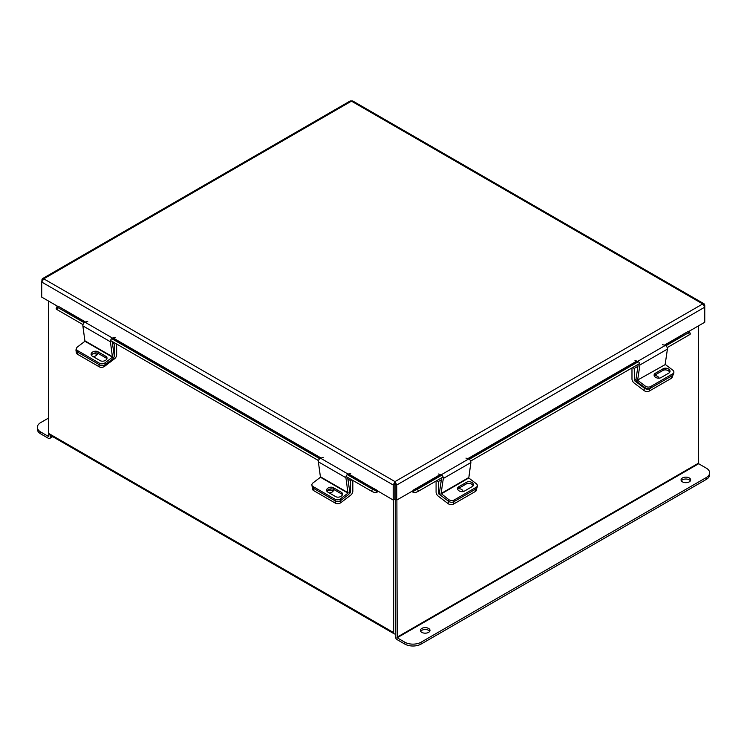 <?xml version="1.0" encoding="UTF-8"?>
<svg xmlns="http://www.w3.org/2000/svg" width="747" height="747" viewBox="0 0 747 747"><rect width="100%" height="100%" fill="white"/><g stroke="black" fill="none" stroke-linecap="round" stroke-linejoin="round"><path stroke-width="1.12" d="M48.63 301.097L48.63 433.409A2.699 1.559 -60 0 0 49.19 434.642L394.201 633.839A2.699 1.559 120 0 0 395.266 633.839M394.201 633.839A2.699 1.559 120 0 1 393.641 632.597L393.641 499.808M395.35 631.85L395.266 499.173L395.266 636.36A2.699 1.559 -120 0 0 397.18 639.665L404.79 644.063L404.79 642.187L397.18 637.789L698.65 463.738L698.37 325.925M42.336 278.715L41.711 282.049L43.756 278.808L42.336 278.715L350.184 100.985L352.752 100.985L704.132 303.852L704.757 305.121L704.757 322.237L688.575 331.584M704.132 303.852L702.712 303.945L704.757 307.176L396.778 484.99L395.154 484.047L395.004 481.6L396.778 484.99L396.778 500.051L440.833 474.756M395.154 484.047L395.154 499.108L396.778 500.051M395.004 481.6L702.712 303.945L351.463 101.153L43.756 278.808L395.004 481.6L393.221 484.99L393.221 500.051L348.653 473.925M395.004 483.477L393.221 484.99L41.711 282.049L41.711 297.11L57.892 306.447M394.846 484.047L394.846 499.108L393.221 500.051M41.711 279.985L42.271 280.312M704.757 305.121L704.197 305.448M348.093 474.14L376.899 490.228M376.6 490.592L375.788 492.693A2.577 1.485 120 0 0 377.917 491.209M85.616 322.06L58.042 306.139L85.009 322.246M82.992 324.618L57.127 309.678A3.081 0.654 -158.8 0 1 56.146 308.735L56.959 306.643A3.081 0.654 21.2 0 1 57.65 306.494L57.743 306.503M375.694 492.684A3.081 0.654 -158.8 0 1 371.632 491.255L346.038 476.483M318.502 460.591L110.528 340.511M56.959 306.643A3.081 0.654 21.2 0 0 57.939 307.587L57.127 309.678M371.632 491.255L372.445 489.164L347.243 474.616M319.707 458.714L111.733 338.643M84.196 322.741L57.939 307.587M372.445 489.164A3.081 0.654 21.2 0 0 376.507 490.592M664.933 345.375L688.426 331.276L664.335 345.189M412.083 491.209A2.577 1.485 -120 0 0 414.212 492.693L413.399 490.592M688.725 331.64L688.818 331.631A3.081 0.654 -21.2 0 1 689.509 331.771A3.081 0.654 -21.2 0 1 688.529 332.723L665.876 345.796M689.509 331.771L690.321 333.872A3.081 0.654 158.8 0 1 689.341 334.815L667.202 347.598M639.675 363.49L470.638 461.076M443.102 476.978L418.367 491.255A3.081 0.654 158.8 0 1 414.305 492.684M413.493 490.592A3.081 0.654 -21.2 0 0 417.554 489.164L418.367 491.255M638.34 361.697L469.303 459.284M441.766 475.185L417.554 489.164M326.99 491.386A3.847 2.54 171.5 0 1 332.714 490.648A3.847 2.54 171.5 0 1 333.199 491.003M349.727 492.366L350.567 492.432L350.567 480.592L347.878 479.042M340.511 500.686L340.809 502.694L350.754 495.13A3.483 2.008 120 0 0 352.827 491.124L352.827 480.405M351.865 479.845L350.567 480.592M350.399 492.749L349.269 493.608M340.809 502.694A3.847 2.54 171.5 0 1 335.403 503.161L313.637 490.592A3.847 2.54 171.5 0 1 312.517 489.117L312.162 486.745A3.847 2.54 -8.5 0 0 313.282 488.221A3.847 2.54 171.5 0 1 312.162 486.745L311.91 485.046A3.847 2.54 -8.5 0 0 313.03 486.53L313.637 490.592M329.212 492.899A3.847 2.54 -8.5 0 0 333.47 489.752A3.847 2.54 -8.5 0 0 333.302 489.22M335.403 503.161L335.048 500.789L313.282 488.221L335.375 500.976L335.123 499.285L313.03 486.53M436.08 481.031L436.08 492.068A3.483 2.008 -120 0 0 438.153 496.073L448.097 503.627L448.452 501.256L438.508 493.692L439.507 493.113M441.356 479.798L438.34 481.535L438.508 493.692M436.78 480.629L438.34 481.535M459.863 491.246A3.847 2.54 -171.5 0 1 460.525 491.461M476.633 488.417L476.39 490.06A3.847 2.54 -171.5 0 1 475.269 491.535L453.504 504.104A3.847 2.54 -171.5 0 1 448.097 503.627M463.065 491.582A3.847 2.54 8.5 0 0 458.098 488.725M441.244 493.888L468.78 477.987L470.862 462.58L443.326 478.472L441.075 493.534L448.704 499.556L448.452 501.256A3.847 2.54 8.5 0 0 453.859 501.723A3.847 2.54 -171.5 0 1 448.452 501.256L440.991 495.578A2.558 1.475 -120 0 1 439.488 492.329L441.654 477.819M475.269 491.535L475.624 489.154L453.859 501.723L453.504 504.104M468.78 477.987L476.241 483.664A3.847 2.54 8.5 0 1 477.324 485.802A3.847 2.54 8.5 0 1 476.203 487.277L454.111 500.032L453.859 501.723L475.951 488.968L476.203 487.277M457.631 489.21A4.08 2.699 -171.5 0 1 458.481 488.454L466.315 483.935A4.08 2.699 -171.5 0 1 470.302 483.589A4.08 2.699 -171.5 0 1 473.122 485.821M477.324 485.802L477.072 487.492A3.847 2.54 -171.5 0 1 475.951 488.968M458.733 486.764A4.08 2.699 8.5 0 0 457.547 488.333A4.08 2.699 8.5 0 0 459.844 491.237A4.08 2.699 8.5 0 0 464.429 491.096L472.272 486.568A4.08 2.699 8.5 0 0 473.458 485.008A4.08 2.699 8.5 0 0 471.161 482.104A4.08 2.699 8.5 0 0 466.567 482.245L458.733 486.764L458.481 488.454M448.704 499.556A3.847 2.54 8.5 0 0 454.111 500.032M443.326 478.472A2.558 1.475 -120 0 0 441.132 474.849L438.442 474.018M465.979 458.116L468.668 458.957A2.558 1.475 60 0 1 470.862 462.58M347.99 493.141L345.908 477.725L318.371 461.823L320.454 477.24L347.99 493.141L340.529 498.809L340.781 500.499L348.242 494.831A2.558 1.475 120 0 0 349.745 491.573L347.635 477.408M311.91 485.046A3.847 2.54 -8.5 0 1 312.993 482.917L320.454 477.24M326.953 491.33A4.08 2.699 171.5 0 1 329.772 489.098A4.08 2.699 171.5 0 1 333.75 489.434L341.584 493.963A4.08 2.699 171.5 0 1 342.434 494.71M340.781 500.499A3.847 2.54 171.5 0 1 335.375 500.976M333.498 487.744A4.08 2.699 -8.5 0 0 328.904 487.614A4.08 2.699 -8.5 0 0 326.616 490.518A4.08 2.699 -8.5 0 0 327.802 492.077L335.636 496.606A4.08 2.699 -8.5 0 0 340.23 496.736A4.08 2.699 -8.5 0 0 342.518 493.832A4.08 2.699 -8.5 0 0 341.332 492.273L333.498 487.744L333.75 489.434M335.123 499.285A3.847 2.54 -8.5 0 0 340.529 498.809M318.371 461.823A2.558 1.475 -60 0 1 320.566 458.2L323.255 457.369M350.791 473.262L348.102 474.102A2.558 1.475 120 0 0 345.908 477.725M631.981 367.935L631.981 378.962A3.483 2.008 -120 0 0 634.054 382.968L643.998 390.532L644.353 388.151L634.408 380.587L636.08 379.625M637.919 366.31L634.24 368.43L634.408 380.587M632.672 367.533L634.24 368.43M672.505 375.489L672.291 376.955A3.847 2.54 -171.5 0 1 671.17 378.43L649.404 390.998A3.847 2.54 -171.5 0 1 643.998 390.532M658.938 378.169A3.847 2.54 8.5 0 0 654.297 375.592M644.353 388.151A3.847 2.54 8.5 0 0 649.759 388.617L649.404 390.998M671.17 378.43L671.525 376.058L649.759 388.617M671.525 376.058A3.847 2.54 8.5 0 0 672.645 374.583M92.32 354.115A3.847 2.54 171.5 0 1 96.531 354.293A3.847 2.54 171.5 0 1 97.017 354.648M114.216 356.394L114.384 344.236L112.367 343.078M104.44 365.031L104.627 366.329L114.571 358.775A3.483 2.008 120 0 0 116.644 354.769L116.644 344.05M115.682 343.489L114.384 344.236M104.627 366.329A3.847 2.54 171.5 0 1 99.22 366.805L77.455 354.237A3.847 2.54 171.5 0 1 76.334 352.761L75.979 350.38A3.847 2.54 -8.5 0 0 77.1 351.865L77.455 354.237M93.039 356.534A3.847 2.54 -8.5 0 0 97.297 353.396A3.847 2.54 -8.5 0 0 97.213 353.06M76.381 348.933A3.847 2.54 -8.5 0 0 75.979 350.38M99.22 366.805L98.865 364.424L77.1 351.865M665.185 364.153L667.426 349.092L639.89 364.984L637.649 380.046L665.344 364.508L637.649 380.046M638.218 364.331L636.061 378.841A2.558 1.475 -120 0 0 637.555 382.09L645.016 387.768L645.268 386.068L637.807 380.4M665.344 364.508L672.804 370.176A3.847 2.54 8.5 0 1 673.887 372.314A3.847 2.54 8.5 0 1 672.767 373.789L650.674 386.544L650.422 388.235A3.847 2.54 -171.5 0 1 645.016 387.768M654.204 375.722A4.08 2.699 -171.5 0 1 655.054 374.966L662.888 370.447A4.08 2.699 -171.5 0 1 666.866 370.101A4.08 2.699 -171.5 0 1 669.686 372.333M673.887 372.314L673.635 374.004A3.847 2.54 -171.5 0 1 672.524 375.48L650.422 388.235M655.306 373.276A4.08 2.699 8.5 0 0 654.12 374.845A4.08 2.699 8.5 0 0 656.408 377.749A4.08 2.699 8.5 0 0 661.002 377.608L668.836 373.089A4.08 2.699 8.5 0 0 670.022 371.52A4.08 2.699 8.5 0 0 667.734 368.616A4.08 2.699 8.5 0 0 663.14 368.757L655.306 373.276L655.054 374.966M645.268 386.068A3.847 2.54 8.5 0 0 650.674 386.544M639.89 364.984A2.558 1.475 -120 0 0 637.705 361.361L635.006 360.53M662.542 344.628L665.232 345.469A2.558 1.475 60 0 1 667.426 349.092M112.48 357.169L110.397 341.752L82.861 325.86L84.943 341.267L112.48 357.169L105.019 362.837L105.271 364.527L112.732 358.859A2.558 1.475 120 0 0 114.235 355.6L112.125 341.435M105.271 364.527A3.847 2.54 171.5 0 1 99.865 365.003L77.772 352.248A3.847 2.54 171.5 0 1 76.652 350.773L76.399 349.082A3.847 2.54 -8.5 0 1 77.483 346.944L84.943 341.267M91.442 355.357A4.08 2.699 171.5 0 1 94.262 353.126A4.08 2.699 171.5 0 1 98.24 353.471L106.074 357.99A4.08 2.699 171.5 0 1 106.924 358.737M97.988 351.772A4.08 2.699 -8.5 0 0 93.394 351.641A4.08 2.699 -8.5 0 0 91.106 354.545A4.08 2.699 -8.5 0 0 92.292 356.104L100.126 360.633A4.08 2.699 -8.5 0 0 104.72 360.764A4.08 2.699 -8.5 0 0 107.008 357.869A4.08 2.699 -8.5 0 0 105.822 356.3L97.988 351.772L98.24 353.471M76.399 349.082A3.847 2.54 -8.5 0 0 77.52 350.558L77.772 352.248M99.865 365.003L99.612 363.313L77.52 350.558M99.612 363.313A3.847 2.54 -8.5 0 0 105.019 362.837M82.861 325.86A2.558 1.475 -60 0 1 85.055 322.237L87.744 321.397M115.281 337.289L112.592 338.13A2.558 1.475 120 0 0 110.397 341.752M681.348 480.853A4.799 2.773 180 0 1 682.469 479.826A4.799 2.773 180 0 1 690.377 480.853M682.469 477.949A4.799 2.773 180 0 1 687.698 477.352A4.799 2.773 180 0 1 690.667 479.91A4.799 2.773 180 0 1 689.257 481.871A4.799 2.773 180 0 1 684.028 482.469A4.799 2.773 180 0 1 681.059 479.91A4.799 2.773 180 0 1 682.469 477.949M420.673 631.346A4.799 2.773 180 0 1 421.803 630.319A4.799 2.773 180 0 1 429.712 631.346M421.803 628.442A4.799 2.773 180 0 1 427.032 627.844A4.799 2.773 180 0 1 430.001 630.403A4.799 2.773 180 0 1 428.591 632.364A4.799 2.773 180 0 1 423.362 632.97A4.799 2.773 180 0 1 420.393 630.403A4.799 2.773 180 0 1 421.803 628.442M396.89 499.986L397.18 637.789M698.65 463.738L706.27 468.126A11.541 6.667 0 0 1 709.65 472.842A11.541 6.667 0 0 1 706.27 477.557L421.112 642.187L421.112 644.063A11.541 6.667 180 0 1 404.79 644.063M709.65 472.842L709.65 474.718A11.541 6.667 180 0 1 706.27 479.434L421.112 644.063M404.79 642.187A11.541 6.667 0 0 0 421.112 642.187M48.35 436.397L40.73 431.999L40.73 433.876L48.35 438.274A2.699 1.559 -120 0 0 49.694 438.405A2.699 1.559 -120 0 0 50.254 437.172L50.254 435.258M48.63 436.229L48.63 433.409L393.641 632.597M40.73 433.876A11.541 6.667 180 0 1 37.35 429.161L37.35 427.284A11.541 6.667 -0 0 0 40.73 431.999M37.35 427.284A11.541 6.667 -0 0 1 40.73 422.578L48.63 418.012M636.799 361.081L467.762 458.677M440.226 474.569L413.1 490.228M321.126 458.032L113.142 337.961M112.582 338.167L320.519 458.219M468.369 458.863L637.396 361.268M689.341 334.815L688.529 332.723M350.567 492.432L349.764 491.974M439.469 492.721L438.34 493.375M468.612 477.641L441.075 493.534M468.668 458.957L441.132 474.849M466.315 483.935L466.567 482.245M348.158 492.787L320.622 476.885M348.102 474.102L320.566 458.2M341.584 493.963L341.332 492.273M636.033 379.233L634.24 380.27M672.524 375.48L672.767 373.789M665.232 345.469L637.705 361.361M662.888 370.447L663.14 368.757M112.638 356.814L85.111 340.921M112.592 338.13L85.055 322.237M106.074 357.99L105.822 356.3M698.37 463.243L396.89 637.303M706.27 479.434L706.27 477.557M50.254 437.172L51.907 436.22M52.701 436.668L49.694 438.405"/></g></svg>

